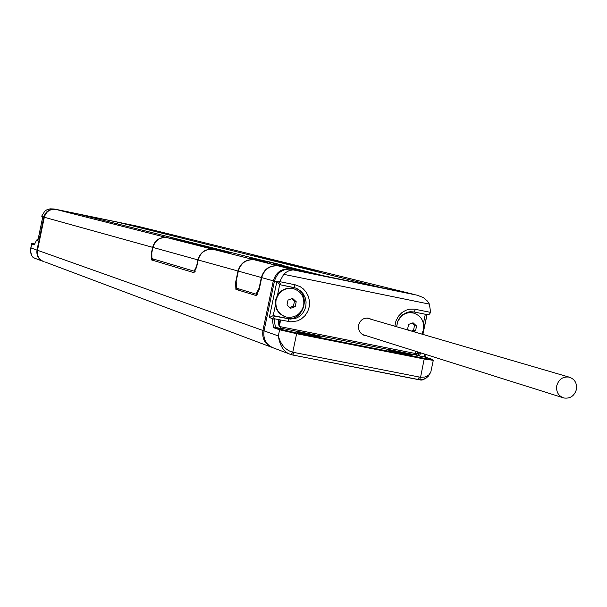 <?xml version="1.0" encoding="UTF-8"?>
<svg xmlns="http://www.w3.org/2000/svg" width="607" height="607" viewBox="0 0 607 607"><rect width="100%" height="100%" fill="white"/><g stroke="black" fill="none" stroke-linecap="round" stroke-linejoin="round"><path stroke-width="0.91" d="M262.619 260.441L78.379 214.066L54.22 208.99L138.108 226.343M152.926 247.398L152.607 247.33C154.808 240.205 159.527 236.958 166.766 237.572L186.091 241.616L231.237 253.013L213.368 249.409C205.583 248.749 200.507 252.269 198.125 259.971L196.638 267.141L193.974 272.68L151.31 259.857L151.234 253.961L152.607 247.33L44.319 217.26C46.094 211.509 49.933 208.891 55.844 209.407C49.933 208.891 46.094 211.509 44.319 217.26L37.49 250.274C36.815 255.873 39.053 259.713 44.212 261.792C39.053 259.713 36.815 255.873 37.49 250.274L36.997 250.099L43.818 217.124C45.593 211.38 49.433 208.762 55.336 209.278C49.433 208.762 45.593 211.38 43.818 217.124L36.997 250.099C36.314 255.532 38.446 259.333 43.385 261.496C38.446 259.333 36.314 255.532 36.997 250.099L30.934 247.944L30.403 250.395M140.323 226.889L117.568 222.162L117.219 223.839M281.489 265.191L323.296 275.715L290.321 268.947C281.648 268.226 275.973 272.186 273.302 280.844L262.922 330.466C261.867 338.744 265.024 344.442 272.399 347.568C265.024 344.442 261.867 338.744 262.922 330.466L37.49 250.274L44.319 217.26L41.822 215.94L44.766 211.221L46.587 209.946L49.941 208.854L54.22 208.99M261.435 260.714L255.759 259.614L261.427 260.722M281.436 265.426L304.456 271.208L278.074 265.836C269.546 265.122 263.969 269.022 261.344 277.528L259.136 288.067L256.048 294.137L236.487 288.173L236.184 281.314L238.316 271.132C240.85 262.914 246.245 259.159 254.508 259.849L254.174 259.766C245.918 259.075 240.524 262.831 237.99 271.041L235.592 282.49L235.895 289.349L256.116 295.556L259.212 289.493L261.693 277.619C264.326 269.113 269.903 265.213 278.438 265.927L305.458 271.428L283.659 265.934M281.443 265.403L283.666 265.912M261.458 260.608L249.227 257.96L261.45 260.615M154.724 259.432L151.31 259.857M413.519 294.289L380.445 287.452L117.568 222.162M256.807 256.146L269.022 258.643L139.625 226.722L56.026 209.445L166.978 237.633M324.138 272.24L302.794 267.74L256.814 256.124M235.895 289.349L239.348 289.046M270.252 258.946L254.637 255.752L303.925 267.96L323.546 272.08M196.714 265.638L197.905 259.91C200.28 252.208 205.363 248.688 213.14 249.348L229.605 252.664L185.105 241.427L167.084 237.656C159.846 237.034 155.126 240.289 152.926 247.421L151.818 252.724L151.902 258.59L194.119 271.17L196.934 265.684M414.854 294.615L290.578 269L278.689 265.995M289.592 354.018L273.795 348.077C266.238 345.034 262.975 339.29 264.03 330.861L274.432 281.155L273.302 280.844C275.973 272.186 281.648 268.226 290.321 268.947L291.474 269.235C282.786 268.514 277.111 272.49 274.432 281.155L264.03 330.861C262.975 339.29 266.238 345.034 273.795 348.077L275.168 348.418M261.693 277.619L273.302 280.844L262.922 330.466L278.325 335.944C279.941 346.369 284.213 352.591 291.125 354.602L292.756 352.212C285.647 350.277 280.836 344.852 278.325 335.944L279.615 329.776L273.582 327.689L274.675 327.241L280.419 329.222L296.58 332.955L424.331 358.289C431.463 359.67 434.088 360.019 432.222 359.336L425.332 357.144L418.322 355.748L418.625 354.268L420.378 353.509L420.203 352.713M413.837 294.365L291.732 269.288L417.275 295.214L293.067 269.88L289.289 270.57L286.117 272.277L283.697 274.318L279.463 282.05L276.967 281.36L279.698 284.569L280.54 284.804L279.698 284.569L277.505 295.154M139.625 226.722L55.518 209.316L139.678 226.73M271.003 347.029L45.146 262.027M273.582 327.689L272.171 318.493L272.634 319.419L274.068 318.698L279.106 319.699L278.279 321.376L278.901 325.382L280.866 328.486L274.675 327.241M279.622 325.777L279.129 321.983L279.766 326.68L281.838 328.66L280.866 328.486M278.901 325.382L281.565 328.577M279.569 281.618L295.146 284.789L300.321 286.747L303.295 288.894L306.156 292.111L308.417 296.482L309.524 301.512L309.289 306.603L307.757 311.437L304.987 315.708L301.345 318.941L297.521 320.875L290.897 321.862L279.106 319.699L280.464 320.625L279.167 322.211M394.861 326.217L395.931 320.997L398.389 316.27L401.986 312.529L405.954 310.23L409.687 309.175L414.285 309.107L430.613 312.385L429.415 304.13L427.632 301.239L423.428 297.635L417.275 295.214M371.34 319.343L368.692 318.212C363.517 317.643 360.141 319.995 358.578 325.284C358.115 330.451 360.217 333.903 364.898 335.641L366.81 335.883M367.789 318.303L367.318 318.022M276.967 281.36L276.807 281.815L274.432 281.155C277.111 272.49 282.786 268.514 291.474 269.235L294.699 270.039M429.961 373.737L428.216 376.31L426.084 378.123L422.904 379.458L419.551 379.724M417.889 379.519L419.49 379.732L420.568 377.273L292.756 352.212L296.633 333.706L424.407 359.041L433.277 360.338M320.086 336.794L320.42 337.075C313.356 336.066 305.617 334.457 297.21 332.249L296.899 331.983C303.872 332.97 311.603 334.571 320.086 336.794M411.463 354.92L411.895 355.239C405.059 354.245 397.441 352.659 389.049 350.474L388.639 350.163C395.392 351.134 402.995 352.72 411.463 354.92M280.889 328.129L415.56 354.867L417.108 353.782L418.625 354.268L418.14 352.06M418.322 355.748L415.56 354.867L415.385 353.509L417.108 353.782L417.457 351.848M426.645 314.54L414.065 311.983L427.26 314.631L429.46 314.145L430.613 312.385M396.53 326.703L398.215 320.079L402.418 314.828L407.456 312.226L410.469 311.717L414.035 311.975L415.507 309.304M294.243 287.619C312.081 292.513 304.16 322.605 286.2 318.205L273.226 315.61L275.434 305.04M272.171 318.493L269.333 317.544L273.226 315.61L275.153 316.247L273.529 316.983L272.634 319.419M279.463 282.05L280.791 284.88L295.928 288.128L300.822 291.102L303.25 293.871L305.162 297.612L306.08 301.884L305.867 306.209L304.555 310.306L302.21 313.918L299.122 316.649L295.89 318.273L290.29 319.107L275.153 316.247M431.607 368.274L430.727 372.425L428.58 375.217L424.847 377.03L420.568 377.273L424.331 358.289M36.564 240.228L38.264 238.543M42.778 216.836L38.036 239.757M36.686 239.993L34.258 244.856L36.686 239.993L37.907 240.402M34.258 244.856L31.746 243.984L30.934 247.944C29.918 253.863 31.678 257.474 36.192 258.787M42.824 216.517L42.74 217.018M41.754 216.221L42.536 217.883M413.579 313.022L408.503 312.582L403.223 314.305M412.616 312.78L413.132 312.924C421.03 315.465 424.475 321.08 423.474 329.768L421.842 334.093M413.132 312.924C407.638 312.013 403.04 313.811 399.345 318.318M408.648 330.238L407.57 329.267L408.594 324.411L413.086 322.795L416.554 326.02L415.537 330.868L413.519 330.284L414.535 325.451L412.092 323.174M416.554 326.02L414.535 325.451M415.537 330.868L413.45 331.642M411.402 331.05L413.519 330.284M285.138 316.725C277.771 313.743 274.599 308.144 275.624 299.926C278.317 291.33 283.962 287.483 292.551 288.378L292.999 288.507C284.395 287.604 278.75 291.459 276.056 300.055C275.047 308.599 278.431 314.259 286.193 317.044C295.017 318.258 300.844 314.456 303.659 305.617C304.661 296.815 301.102 291.117 292.999 288.507M293.629 288.651L292.551 288.378M295.192 306.649L290.586 308.28L287.012 305.002L288.037 300.086L292.65 298.454L296.224 301.732L295.192 306.649L293.447 306.118L294.478 301.216L291.808 298.765M296.224 301.732L294.478 301.216M289.698 307.445L293.447 306.118M281.307 266.048L285.252 266.86L281.345 265.874M270.183 262.103L261.534 260.221L261.64 261.594L261.905 260.312L268.294 261.625L262.77 260.532L262.497 261.814L262.998 261.936L263.263 260.653L270.54 262.194L264.128 260.873L263.863 262.156L265.6 262.535M261.64 261.594L262.512 261.776M262.998 261.936L263.87 262.125M265.858 261.298L274.804 263.188L265.858 261.298L265.593 262.588L267.74 263.104M267.998 261.845L277.847 263.954L267.998 261.845L267.733 263.142L270.76 263.87M274.114 264.614L277.695 265.434L277.968 264.128L276.306 263.711L281.549 264.88L271.026 262.611L277.968 264.128M277.71 265.358L281.276 266.185L281.549 264.88M271.026 262.611L270.752 263.908L273.044 264.493L274.091 264.705L274.364 263.4M262.77 260.532L263.263 260.653M272.634 262.679L263.878 260.767L270.198 262.027M264.235 262.254L264.508 260.964L272.642 262.641M264.128 260.873L264.508 260.964M273.112 262.808L266.966 261.534L273.104 262.854M275.517 263.408L269.425 262.156L275.502 263.491M267.315 263.013L267.581 261.716M266.716 262.877L266.981 261.587M266.23 262.763L266.496 261.465M265.729 262.634L265.995 261.344M270.335 263.779L270.601 262.474M269.728 263.643L270.001 262.345M269.242 263.521L269.508 262.224M273.044 264.493L273.317 263.188M280.229 265.965L280.502 264.66M278.302 265.479L278.575 264.182M276.64 265.213L276.913 263.916M274.986 264.796L275.252 263.499M576.4 389.519C577.174 383.161 574.73 379.018 569.085 377.106C562.894 376.401 558.797 379.246 556.778 385.627C556.004 391.894 558.379 396.014 563.903 397.995C570.178 398.814 574.336 395.992 576.4 389.519M254.416 259.819L213.596 249.462M238.316 271.109L198.125 259.971M412.502 294.038L323.22 272.012M269.394 258.734L322.954 271.959M198.132 259.955L152.926 247.421M254.174 259.766L167.304 237.701M269.333 317.544L276.807 281.815M274.068 318.698L275.411 327.401M424.801 357.045L424.103 353.942M419.52 355.998L420.378 353.509M279.19 322.158L279.273 321.718L278.279 321.376M279.63 325.162L280.464 320.625M429.415 304.13L283.697 274.318M279.888 326.589L415.385 353.509L415.78 351.316M292.794 355.027L417.844 379.512L419.262 377.099M432.222 359.336L433.239 360.52L430.727 372.425C426.319 378.609 422.578 381.044 419.49 379.732L292.756 355.027L291.314 354.663L292.756 355.027L294.061 352.553M426.956 314.593L422.791 334.374M425.332 314.274L423.428 323.326M295.146 284.789L293.78 287.521L280.791 284.873M288.393 321.551L288.166 318.842L286.2 318.205M425.348 357.144L432.359 359.382M296.58 332.955L296.633 333.706L279.615 329.776L280.419 329.222M32.277 243.635L31.632 243.908C30.798 243.407 31.807 243.422 34.667 243.946L32.277 243.635L34.447 244.386M137.516 226.199L139.033 226.57M278.332 265.912L254.75 259.902M261.7 277.596L238.316 271.132M257.611 294.22L256.124 294.152M294.486 270.001L278.438 265.927M166.766 237.572L54.023 208.945M213.14 249.348L167.084 237.656M194.119 271.17L195.371 271.162M363.995 335.36L364.898 335.641M425.484 357.189L424.801 354.162M427.07 314.608L422.897 334.404M396.637 326.733L397.729 321.46L401.477 315.761L406.553 312.552L409.528 311.823L414.035 311.975M417.373 295.237L294.63 270.032M30.616 248.817L31.625 243.931M30.456 249.591C31.056 255.001 32.399 257.816 34.478 258.036M36.321 258.825L42.573 261.177M42.763 216.798L37.968 239.97M278.074 265.836L254.508 259.849M256.086 294.145L257.588 294.251M366.78 318.015L569.085 377.106M362.273 334.457L562.848 397.661"/></g></svg>
